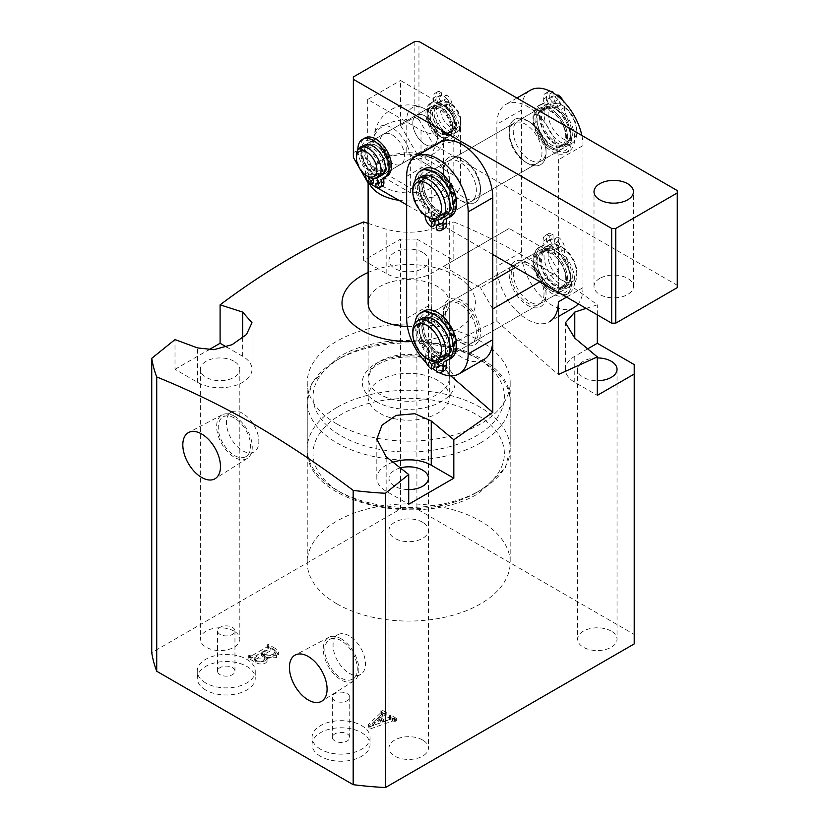 <?xml version="1.0" encoding="UTF-8"?>
<svg xmlns="http://www.w3.org/2000/svg" width="829" height="829" viewBox="0 0 829 829"><rect width="100%" height="100%" fill="white"/><g stroke="black" fill="none" stroke-linecap="round" stroke-linejoin="round"><path stroke-width="0.62" stroke-dasharray="4.14 3.11" d="M336.957 603.906A101.47 58.59 180 0 1 307.238 562.487A101.47 58.59 180 0 1 369.879 508.353A101.47 58.59 180 0 1 480.468 521.058A101.47 58.59 180 0 1 510.187 562.487A101.47 58.59 180 0 1 447.546 616.61A101.47 58.59 180 0 1 336.957 603.906M336.957 424.002A101.47 58.59 180 0 1 307.238 382.573A101.47 58.59 180 0 1 369.879 328.45A101.47 58.59 180 0 1 480.468 341.144A101.47 58.59 180 0 1 510.187 382.573A101.47 58.59 180 0 1 447.546 436.696A101.47 58.59 180 0 1 336.957 424.002M544.021 293.559A23.191 13.388 60 0 1 539.213 304.181A23.191 13.388 60 0 1 521.337 297.963A23.191 13.388 60 0 1 511.213 274.627A23.191 13.388 60 0 1 516.021 264.005A23.191 13.388 60 0 1 533.897 270.223A23.191 13.388 60 0 1 544.021 293.559M445.608 312.502A23.191 13.388 -120 0 0 455.732 335.838A23.191 13.388 -120 0 0 473.608 342.056A23.191 13.388 -120 0 0 478.416 331.434A23.191 13.388 -120 0 0 468.292 308.098A23.191 13.388 -120 0 0 450.416 301.88A23.191 13.388 -120 0 0 445.608 312.502M407.381 326.45A40.59 23.43 0 0 0 449.297 303.031A40.59 23.43 0 0 0 437.411 286.461A40.59 23.43 0 0 0 393.174 281.383A40.59 23.43 0 0 0 368.117 303.031L368.117 396.77A40.59 23.43 180 0 1 380.014 380.2A40.59 23.43 180 0 1 424.241 375.122A40.59 23.43 180 0 1 449.297 396.77A40.59 23.43 180 0 1 437.411 413.35A40.59 23.43 180 0 1 393.174 418.427A40.59 23.43 180 0 1 368.117 396.77M320.554 756.359A28.994 16.735 180 0 1 312.067 744.525A28.994 16.735 180 0 1 329.963 729.054A28.994 16.735 180 0 1 361.558 732.691A28.994 16.735 180 0 1 370.055 744.525A28.994 16.735 180 0 1 352.149 759.986A28.994 16.735 180 0 1 320.554 756.359M320.554 749.261A28.994 16.735 180 0 1 312.067 737.427A28.994 16.735 180 0 1 329.963 721.955A28.994 16.735 180 0 1 361.558 725.582A28.994 16.735 180 0 1 370.055 737.427A28.994 16.735 180 0 1 352.149 752.887A28.994 16.735 180 0 1 320.554 749.261M334.906 740.971A8.694 5.026 180 0 1 332.356 737.427A8.694 5.026 180 0 1 337.724 732.784A8.694 5.026 180 0 1 347.206 733.872A8.694 5.026 180 0 1 349.755 737.427A8.694 5.026 180 0 1 344.387 742.059A8.694 5.026 180 0 1 334.906 740.971M334.906 700.733A8.694 5.026 180 0 1 332.356 697.179A8.694 5.026 180 0 1 337.724 692.536A8.694 5.026 180 0 1 347.206 693.624A8.694 5.026 180 0 1 349.755 697.179A8.694 5.026 180 0 1 344.387 701.821A8.694 5.026 180 0 1 334.906 700.733M205.747 690.08A28.994 16.735 180 0 1 197.261 678.236A28.994 16.735 180 0 1 215.157 662.775A28.994 16.735 180 0 1 246.752 666.402A28.994 16.735 180 0 1 255.249 678.236A28.994 16.735 180 0 1 237.343 693.707A28.994 16.735 180 0 1 205.747 690.08M205.747 682.972A28.994 16.735 180 0 1 197.261 671.138A28.994 16.735 180 0 1 215.157 655.677A28.994 16.735 180 0 1 246.752 659.304A28.994 16.735 180 0 1 255.249 671.138A28.994 16.735 180 0 1 237.343 686.609A28.994 16.735 180 0 1 205.747 682.972M220.099 674.692A8.694 5.026 180 0 1 217.55 671.138A8.694 5.026 180 0 1 222.928 666.495A8.694 5.026 180 0 1 232.4 667.583A8.694 5.026 180 0 1 234.949 671.138A8.694 5.026 180 0 1 229.581 675.78A8.694 5.026 180 0 1 220.099 674.692M220.099 634.444A8.694 5.026 180 0 1 217.55 630.9A8.694 5.026 180 0 1 222.928 626.258A8.694 5.026 180 0 1 232.4 627.346A8.694 5.026 180 0 1 234.949 630.9A8.694 5.026 180 0 1 229.581 635.532A8.694 5.026 180 0 1 220.099 634.444M341.061 638.744A25.181 14.539 -120 0 0 328.75 637.335A25.181 14.539 -120 0 0 324.533 657.418A25.181 14.539 -120 0 0 341.061 679.863A25.181 14.539 -120 0 0 353.921 680.941A25.181 14.539 -120 0 0 357.434 660.682A25.181 14.539 -120 0 0 341.061 638.744M341.061 640.599A22.901 13.223 -120 0 0 329.61 639.47A22.901 13.223 -120 0 0 326.098 657.822A22.901 13.223 -120 0 0 341.061 678.008A22.901 13.223 -120 0 0 352.512 679.138A22.901 13.223 -120 0 0 356.024 660.786A22.901 13.223 -120 0 0 341.061 640.599M349.258 635.864A22.901 13.223 -120 0 0 337.807 634.734A22.901 13.223 -120 0 0 334.294 653.086A22.901 13.223 -120 0 0 349.258 673.272A22.901 13.223 -120 0 0 360.708 674.402A22.901 13.223 -120 0 0 364.221 656.05A22.901 13.223 -120 0 0 349.258 635.864M234.452 416.22A25.181 14.539 -120 0 0 222.141 414.821A25.181 14.539 -120 0 0 217.923 434.893A25.181 14.539 -120 0 0 234.452 457.339A25.181 14.539 -120 0 0 247.322 458.427A25.181 14.539 -120 0 0 250.824 438.158A25.181 14.539 -120 0 0 234.452 416.22M234.452 418.075A22.901 13.223 -120 0 0 223.001 416.946A22.901 13.223 -120 0 0 219.488 435.298A22.901 13.223 -120 0 0 234.452 455.484A22.901 13.223 -120 0 0 245.902 456.613A22.901 13.223 -120 0 0 249.415 438.261A22.901 13.223 -120 0 0 234.452 418.075M242.648 413.35A22.901 13.223 -120 0 0 231.198 412.21A22.901 13.223 -120 0 0 227.685 430.562A22.901 13.223 -120 0 0 242.648 450.748A22.901 13.223 -120 0 0 254.109 451.878A22.901 13.223 -120 0 0 257.612 433.526A22.901 13.223 -120 0 0 242.648 413.35M411.992 341.486A66.683 38.497 0 0 0 470.924 316.885A66.683 38.497 0 0 0 455.867 275.808A66.683 38.497 0 0 0 368.117 272.482M450.748 375.869L431.267 359.247C453.069 342.988 474.934 330.367 496.861 321.372L558.363 374.521M586.103 308.388L597.315 304.834C573.378 286.958 549.461 271.062 525.565 257.135C501.607 243.436 477.691 231.716 453.815 221.975L453.815 260.42L431.267 273.446A31.896 18.414 180 0 1 386.159 273.446L363.61 260.42L400.511 239.115L400.511 508.985L151.728 652.62M611.263 631.138A19.72 11.378 0 0 0 589.771 628.662A19.72 11.378 0 0 0 577.606 639.18A19.72 11.378 0 0 0 583.378 647.231A19.72 11.378 0 0 0 604.859 649.698A19.72 11.378 0 0 0 617.035 639.18A19.72 11.378 0 0 0 611.263 631.138M597.315 357.931A19.72 11.378 0 0 0 577.606 369.319A19.72 11.378 0 0 0 583.378 377.361A19.72 11.378 0 0 0 597.315 380.698M422.655 740.028A19.72 11.378 0 0 0 401.163 737.561A19.72 11.378 0 0 0 388.998 748.079A19.72 11.378 0 0 0 394.77 756.121A19.72 11.378 0 0 0 416.251 758.587A19.72 11.378 0 0 0 428.427 748.079A19.72 11.378 0 0 0 422.655 740.028M400.366 467.898A19.72 11.378 0 0 0 388.998 478.209A19.72 11.378 0 0 0 394.77 486.26A19.72 11.378 0 0 0 408.707 489.587M422.655 522.239A19.72 11.378 0 0 0 401.163 519.773A19.72 11.378 0 0 0 388.998 530.291A19.72 11.378 0 0 0 394.77 538.342A19.72 11.378 0 0 0 416.251 540.809A19.72 11.378 0 0 0 428.427 530.291A19.72 11.378 0 0 0 422.655 522.239M422.655 252.379A19.72 11.378 0 0 0 401.163 249.902A19.72 11.378 0 0 0 388.998 260.42A19.72 11.378 0 0 0 394.77 268.472A19.72 11.378 0 0 0 416.251 270.938A19.72 11.378 0 0 0 428.427 260.42A19.72 11.378 0 0 0 422.655 252.379M234.047 631.138A19.72 11.378 0 0 0 212.556 628.662A19.72 11.378 0 0 0 200.39 639.18A19.72 11.378 0 0 0 206.162 647.231A19.72 11.378 0 0 0 227.643 649.698A19.72 11.378 0 0 0 239.819 639.18A19.72 11.378 0 0 0 234.047 631.138M234.047 361.268A19.72 11.378 0 0 0 212.556 358.802A19.72 11.378 0 0 0 200.39 369.319A19.72 11.378 0 0 0 206.162 377.361A19.72 11.378 0 0 0 227.643 379.827A19.72 11.378 0 0 0 239.819 369.319A19.72 11.378 0 0 0 234.047 361.268M389.526 719.479L383.34 721.686L379.133 719.261L382.366 716.183L386.811 715.199L381.972 712.401L380.884 713.033L381.413 714.557L368.045 727.23L369.91 729.033L392.531 721.002L395.319 721.375L396.407 720.743L390.635 717.406L389.537 718.028L390.656 718.857L390.262 716.08L389.526 719.479L389.526 717.116L383.34 719.323L383.34 721.686M383.34 719.323L379.133 716.888L382.366 713.81L386.811 712.836L381.972 710.038L380.884 710.671L381.495 711.013L381.413 714.557L381.413 712.184L368.045 724.857L368.045 727.23M634.216 364.584L634.216 634.444L416.914 508.985L416.914 239.115L453.815 260.42M634.216 634.444L634.216 643.915M400.511 508.985L416.914 508.985M275.487 650.931L268.202 646.724L267.114 647.345L268.099 648.672L251.684 658.143L249.405 657.573L248.317 658.205L255.208 662.184C258.565 664.34 262.099 664.568 265.84 662.868L267.86 660.423L266.648 658.216L276.606 657.594L278.689 654.775L275.487 650.931L275.487 648.558L268.202 644.351L268.202 646.724M268.202 644.351L267.114 644.983L268.161 645.584L268.099 648.672L268.099 646.299L251.684 655.78L251.684 658.143M226.452 346.947L242.648 356.294A31.896 18.414 180 0 1 251.995 369.319A31.896 18.414 180 0 1 232.307 386.324A31.896 18.414 180 0 1 197.551 382.335L175.002 369.319L175.002 339.569M175.002 369.319L208.659 349.879M363.61 260.42L363.61 221.975M597.315 314.865L597.315 304.834M558.363 316.554L549.358 321.756A43.491 25.108 60 0 1 515.845 310.108A43.491 25.108 60 0 1 496.861 266.337L496.861 124.298A43.491 25.108 60 0 1 505.877 104.392A43.491 25.108 60 0 1 527.617 106.547A43.491 25.108 60 0 1 558.363 159.81L558.363 292.378L558.363 271.073L539.917 281.725M587.688 348.833L574.766 356.294A31.896 18.414 0 0 0 565.43 369.319A31.896 18.414 0 0 0 574.766 382.335L597.315 395.35M393.06 462.167A31.896 18.414 0 0 0 376.822 478.209A31.896 18.414 0 0 0 386.159 491.224L408.707 504.25M368.117 223.395L386.159 229.229C401.163 233.229 416.199 233.229 431.267 229.229L453.815 221.975M416.914 239.115L400.511 239.115M443.567 266.337L509.161 228.462L443.567 266.337L480.468 287.642L492.768 280.544M431.267 359.247L431.267 273.435M492.768 308.948L480.468 287.642M496.861 321.372L496.861 235.56M515.317 267.518L546.062 249.767L509.161 228.462M546.062 249.767L558.363 271.073M379.133 716.888L379.133 719.261M382.366 713.81L382.366 716.183M384.832 712.95L384.832 715.313M385.723 713.458L385.723 715.831M386.811 712.836L386.811 715.199M381.972 710.038L381.972 712.401M380.884 710.671L380.884 713.033M381.495 711.013L381.413 712.184L381.495 711.013M368.045 724.857L369.91 726.67L369.91 729.033M369.91 726.67L392.531 718.629L392.531 721.002M392.531 718.629L394.438 718.494L394.438 720.857M394.438 718.494L395.319 719.002L395.319 721.375M395.319 719.002L396.407 718.37L396.407 720.743M396.407 718.37L390.635 715.033L390.635 717.406M390.635 715.033L389.537 715.665L389.537 718.028M389.537 715.665L390.262 716.08L389.526 717.116M382.179 719.904L372.211 723.396L378.242 717.634L382.179 719.904L382.179 722.277L372.211 725.769L378.242 719.997L382.179 722.277M372.211 723.396L372.211 725.769M378.242 717.634L378.242 719.997M267.114 644.983L267.114 647.345M268.161 645.584L268.099 646.299L268.161 645.584M251.684 655.78L250.337 655.739L250.337 658.112M250.337 655.739L249.405 655.211L249.405 657.573M249.405 655.211L248.317 655.832L248.317 658.205M248.317 655.832L255.208 659.822C258.565 661.977 262.099 662.205 265.84 660.506L265.84 662.868M265.84 660.506L267.86 658.06L266.648 655.853L266.648 658.216M266.648 655.853L276.606 655.231L276.606 657.594M276.606 655.231L278.689 652.402L275.487 648.558M263.829 654.723L265.073 656.692L263.062 658.962L255.633 658.796L254.254 658.008L261.394 653.325L263.829 654.723L263.829 657.096L265.073 659.055L263.062 661.324L255.633 661.169L254.254 660.371L261.394 655.687L263.829 657.096M254.254 658.008L254.254 660.371L254.254 658.008M271.985 647.791L275.85 651.221L273.684 653.77C270.71 655.532 267.694 655.584 264.627 653.926L262.482 652.692L271.985 647.791L271.985 650.164L275.85 653.584L273.684 656.143C270.71 657.894 267.694 657.946 264.627 656.299L262.482 655.055L271.985 650.164M274.078 649.003L274.078 651.376M270.824 647.874L270.824 650.237M262.482 652.692L262.482 655.055M264.627 653.926L264.627 656.299M273.684 653.77L273.684 656.143M263.062 658.962L263.062 661.324M261.394 653.325L261.394 655.687M255.633 658.796L255.633 661.169M425.111 116.019A17.399 10.041 60 0 1 436.479 131.345A17.399 10.041 60 0 1 433.805 145.282A17.399 10.041 60 0 1 425.111 144.422A17.399 10.041 60 0 1 413.744 129.096A17.399 10.041 60 0 1 416.417 115.158A17.399 10.041 60 0 1 425.111 116.019M392.314 134.961A17.399 10.041 60 0 1 403.671 150.287A17.399 10.041 60 0 1 401.008 164.225A17.399 10.041 60 0 1 392.314 163.365A17.399 10.041 60 0 1 380.946 148.039A17.399 10.041 60 0 1 383.609 134.091A17.399 10.041 60 0 1 392.314 134.961M373.972 138.578A25.927 14.974 60 0 1 374.066 136.495A25.927 14.974 60 0 1 393.236 128.547A25.927 14.974 60 0 1 410.645 159.748L410.645 192.888A34.787 20.083 0 0 0 433.308 187.033A34.787 20.083 0 0 0 443.453 173.945L406.77 152.774A34.787 20.083 0 0 0 384.107 158.629L384.107 158.629A34.787 20.083 0 0 0 373.972 171.717A34.787 20.083 0 0 0 410.645 192.888L373.972 171.717L373.972 138.578A34.787 20.083 0 0 1 384.107 125.49A34.787 20.083 0 0 1 406.77 119.635L406.77 152.774A34.787 20.083 0 0 1 433.308 158.629L437.411 160.992A40.59 23.43 180 0 1 449.297 177.572A40.59 23.43 180 0 1 437.411 194.141A40.59 23.43 180 0 1 398.894 200.307M410.645 159.748A34.787 20.083 0 0 0 433.308 153.893A34.787 20.083 0 0 0 443.453 140.806L443.453 173.945A34.787 20.083 0 0 0 433.308 158.629M369.33 183.23A40.59 23.43 180 0 1 368.117 177.572A40.59 23.43 180 0 1 380.014 160.992L384.107 158.629L380.014 160.992A40.59 23.43 180 0 1 437.411 160.992M443.453 140.806A25.927 14.974 -120 0 0 423.267 108.091A25.927 14.974 -120 0 0 406.77 119.635M448.53 217.561A26.093 15.067 60 0 1 437.411 215.447A26.093 15.067 60 0 1 418.956 183.489A26.093 15.067 60 0 1 437.411 172.836L437.411 172.836A26.093 15.067 60 0 1 455.867 204.794A26.093 15.067 60 0 1 452.81 214.773M439.463 174.017L437.411 172.836L439.463 174.017A23.191 13.388 -120 0 0 427.868 172.867A23.191 13.388 -120 0 0 424.313 191.447A23.191 13.388 -120 0 0 439.463 211.892A23.191 13.388 -120 0 0 451.059 213.043A23.191 13.388 -120 0 0 455.867 202.421A23.191 13.388 -120 0 0 439.463 174.017L439.463 174.017M448.53 359.599A26.093 15.067 60 0 1 437.411 357.475A26.093 15.067 60 0 1 418.956 325.517A26.093 15.067 60 0 1 437.411 314.865L437.411 314.865A26.093 15.067 60 0 1 455.867 346.823A26.093 15.067 60 0 1 452.81 356.802M439.463 316.046L437.411 314.865L439.463 316.046A23.191 13.388 -120 0 0 427.868 314.906A23.191 13.388 -120 0 0 424.313 333.486A23.191 13.388 -120 0 0 439.463 353.931A23.191 13.388 -120 0 0 451.059 355.071A23.191 13.388 -120 0 0 455.867 344.46A23.191 13.388 -120 0 0 439.463 316.046L439.463 316.046M462.012 158.629A26.093 15.067 -120 0 0 443.567 169.282A26.093 15.067 -120 0 0 462.012 201.24L462.012 201.24A26.093 15.067 -120 0 0 480.468 190.587A26.093 15.067 -120 0 0 462.012 158.629A26.093 15.067 60 0 1 480.468 190.587A26.093 15.067 60 0 1 462.012 201.24A26.093 15.067 60 0 1 443.567 169.282A26.093 15.067 60 0 1 462.012 158.629L464.064 159.81A23.191 13.388 -120 0 0 452.468 158.66A23.191 13.388 -120 0 0 447.66 169.282A23.191 13.388 -120 0 0 457.784 192.618A23.191 13.388 -120 0 0 475.659 198.836A23.191 13.388 -120 0 0 480.468 188.214L480.468 190.587M459.96 200.058L462.012 201.24L459.96 200.058A23.191 13.388 60 0 1 443.567 171.644A23.191 13.388 60 0 1 448.365 161.033A23.191 13.388 60 0 1 459.96 162.183A23.191 13.388 60 0 1 475.11 182.618A23.191 13.388 60 0 1 471.556 201.209A23.191 13.388 60 0 1 459.96 200.058M462.012 300.668A26.093 15.067 -120 0 0 443.567 311.321A26.093 15.067 -120 0 0 462.012 343.279L462.012 343.279A26.093 15.067 -120 0 0 480.468 332.626A26.093 15.067 -120 0 0 462.012 300.668M459.96 342.087L462.012 343.279L459.96 342.087A23.191 13.388 60 0 1 443.567 313.683A23.191 13.388 60 0 1 448.365 303.062A23.191 13.388 60 0 1 459.96 304.212A23.191 13.388 60 0 1 475.11 324.657A23.191 13.388 60 0 1 471.556 343.237A23.191 13.388 60 0 1 459.96 342.087M440.272 142.267A43.491 25.108 -120 0 0 431.267 162.183L431.267 304.212A43.491 25.108 -120 0 0 450.24 347.983A43.491 25.108 -120 0 0 483.753 359.631M426.396 362.967A43.491 25.108 -120 0 0 432.655 368.511M436.593 371.195A43.491 25.108 -120 0 0 439.525 372.812M441.878 100.848A17.399 10.041 -120 0 0 439.992 101.542A17.399 10.041 -120 0 0 439.173 120.112A17.399 10.041 -120 0 0 455.504 132.371A17.399 10.041 -120 0 0 457.38 131.676A17.399 10.041 -120 0 0 460.986 123.708A17.399 10.041 -120 0 0 448.686 102.402A17.399 10.041 -120 0 0 441.878 100.848M451.194 134.858A17.399 10.041 60 0 1 434.862 122.599A17.399 10.041 60 0 1 435.681 104.029A17.399 10.041 60 0 1 437.567 103.335A17.399 10.041 60 0 1 453.898 115.594A17.399 10.041 60 0 1 453.08 134.163A17.399 10.041 60 0 1 451.194 134.858M456.416 128.557A14.497 8.373 60 0 1 442.199 117.055A14.497 8.373 60 0 1 445.059 102.299A14.497 8.373 60 0 1 450.738 103.594A14.497 8.373 60 0 1 460.986 121.345A14.497 8.373 60 0 1 456.416 128.557M445.961 134.599A14.497 8.373 60 0 1 432.355 124.381A14.497 8.373 60 0 1 433.039 108.91A14.497 8.373 60 0 1 434.603 108.33A14.497 8.373 60 0 1 448.209 118.537A14.497 8.373 60 0 1 447.525 134.018A14.497 8.373 60 0 1 445.961 134.599M450.064 132.225A14.497 8.373 60 0 1 436.448 122.018A14.497 8.373 60 0 1 437.132 106.537A14.497 8.373 60 0 1 438.707 105.967A14.497 8.373 60 0 1 452.313 116.174A14.497 8.373 60 0 1 451.629 131.645A14.497 8.373 60 0 1 450.064 132.225M447.1 137.22A17.399 10.041 60 0 1 430.769 124.972A17.399 10.041 60 0 1 431.588 106.402A17.399 10.041 60 0 1 433.463 105.708A17.399 10.041 60 0 1 449.795 117.956A17.399 10.041 60 0 1 448.976 136.526A17.399 10.041 60 0 1 447.1 137.22M383.951 173.675A17.399 10.041 60 0 1 367.62 161.427A17.399 10.041 60 0 1 368.439 142.857A17.399 10.041 60 0 1 370.325 142.163A17.399 10.041 60 0 1 386.656 154.412A17.399 10.041 60 0 1 385.837 172.981A17.399 10.041 60 0 1 383.951 173.675M378.718 173.416A14.497 8.373 60 0 1 365.112 163.209A14.497 8.373 60 0 1 365.786 147.728A14.497 8.373 60 0 1 367.361 147.158A14.497 8.373 60 0 1 380.967 157.365A14.497 8.373 60 0 1 380.283 172.836A14.497 8.373 60 0 1 378.718 173.416M382.822 171.054A14.497 8.373 60 0 1 369.206 160.836A14.497 8.373 60 0 1 369.889 145.365A14.497 8.373 60 0 1 371.465 144.785A14.497 8.373 60 0 1 385.07 154.992A14.497 8.373 60 0 1 384.387 170.473A14.497 8.373 60 0 1 382.822 171.054M368.729 176.971A17.399 10.041 60 0 1 356.429 155.665M381.734 175.354A17.399 10.041 60 0 1 379.858 176.049A17.399 10.041 60 0 1 363.527 163.79A17.399 10.041 60 0 1 364.345 145.22M422.127 318.212A23.191 13.388 -120 0 0 417.319 328.74A23.191 13.388 -120 0 0 427.412 352.138A23.191 13.388 -120 0 0 445.318 358.387M452.582 344.066A20.29 11.72 -120 0 0 443.753 323.59A20.29 11.72 -120 0 0 428.085 318.118A20.29 11.72 -120 0 0 423.878 327.331A20.29 11.72 -120 0 0 432.707 347.807A20.29 11.72 -120 0 0 448.375 353.278A20.29 11.72 -120 0 0 452.582 344.066M448.074 346.667A20.29 11.72 -120 0 0 439.246 326.201A20.29 11.72 -120 0 0 423.578 320.73A20.29 11.72 -120 0 0 419.37 329.942A20.29 11.72 -120 0 0 428.199 350.408A20.29 11.72 -120 0 0 443.867 355.879A20.29 11.72 -120 0 0 448.074 346.667M454.634 345.258A23.191 13.388 -120 0 0 444.541 321.859A23.191 13.388 -120 0 0 426.634 315.611A23.191 13.388 -120 0 0 421.826 326.139A23.191 13.388 -120 0 0 431.919 349.537A23.191 13.388 -120 0 0 449.826 355.786A23.191 13.388 -120 0 0 454.634 345.258M567.803 279.922A23.191 13.388 -120 0 0 557.71 256.524A23.191 13.388 -120 0 0 539.803 250.275A23.191 13.388 -120 0 0 534.995 260.803A23.191 13.388 -120 0 0 545.088 284.202A23.191 13.388 -120 0 0 562.995 290.451A23.191 13.388 -120 0 0 567.803 279.922M570.259 276.119A20.29 11.72 -120 0 0 561.43 255.653A20.29 11.72 -120 0 0 545.762 250.182A20.29 11.72 -120 0 0 541.555 259.394A20.29 11.72 -120 0 0 550.383 279.86A20.29 11.72 -120 0 0 566.052 285.331A20.29 11.72 -120 0 0 570.259 276.119M565.751 278.731A20.29 11.72 -120 0 0 556.922 258.254A20.29 11.72 -120 0 0 541.254 252.783A20.29 11.72 -120 0 0 537.047 261.995A20.29 11.72 -120 0 0 545.876 282.471A20.29 11.72 -120 0 0 561.544 287.943A20.29 11.72 -120 0 0 565.751 278.731M548.114 255.612A20.29 11.72 60 0 1 562.466 247.405A20.29 11.72 60 0 1 576.818 272.254A20.29 11.72 60 0 1 576.818 272.337A20.29 11.72 60 0 1 562.394 280.503A20.29 11.72 60 0 1 548.114 255.612M576.818 274.71A23.191 13.388 -120 0 0 576.818 274.627A23.191 13.388 -120 0 0 560.414 246.213A23.191 13.388 -120 0 0 548.819 245.073A23.191 13.388 -120 0 0 544.021 255.591A23.191 13.388 -120 0 0 554.104 278.99A23.191 13.388 -120 0 0 572.01 285.238A23.191 13.388 -120 0 0 576.818 274.71M572.311 277.321A23.191 13.388 -120 0 0 562.217 253.923A23.191 13.388 -120 0 0 544.311 247.674A23.191 13.388 -120 0 0 539.503 258.202A23.191 13.388 -120 0 0 549.596 281.591A23.191 13.388 -120 0 0 567.502 287.85A23.191 13.388 -120 0 0 572.311 277.321M437.318 362.045A3.482 2.01 -120 0 0 436.593 361.506L436.593 356.771A21.45 12.383 -120 0 0 444.862 356.646A21.45 12.383 -120 0 0 449.297 346.823A21.45 12.383 -120 0 0 439.94 325.237A21.45 12.383 -120 0 0 423.401 319.486A21.45 12.383 -120 0 0 418.956 329.31A21.45 12.383 -120 0 0 431.671 353.931L431.671 358.667A3.482 2.01 -120 0 0 429.93 358.491A3.482 2.01 -120 0 0 429.225 359.848A23.191 13.388 60 0 1 412.811 331.527M599.781 278.409A19.72 11.378 0 0 0 594.01 286.461A19.72 11.378 0 0 0 606.175 296.979A19.72 11.378 0 0 0 627.657 294.513A19.72 11.378 0 0 0 633.439 286.461A19.72 11.378 0 0 0 621.263 275.943A19.72 11.378 0 0 0 599.781 278.409M509.161 133.77A23.191 13.388 60 0 1 513.97 123.158A23.191 13.388 60 0 1 531.845 129.365A23.191 13.388 60 0 1 541.969 152.712A23.191 13.388 60 0 1 537.161 163.323A23.191 13.388 60 0 1 525.565 162.183A23.191 13.388 60 0 1 509.161 133.77L509.161 131.407A26.093 15.067 -120 0 0 527.617 163.365A26.093 15.067 -120 0 0 546.062 152.712A26.093 15.067 -120 0 0 527.617 120.754A26.093 15.067 -120 0 0 509.161 131.407M427.163 114.837A17.399 10.041 60 0 1 430.769 106.868A17.399 10.041 60 0 1 444.168 111.532A17.399 10.041 60 0 1 451.764 129.034A17.399 10.041 60 0 1 448.157 137.003A17.399 10.041 60 0 1 439.463 136.143A17.399 10.041 60 0 1 427.163 114.837L427.163 112.464A20.29 11.72 -120 0 0 441.515 137.324A20.29 11.72 -120 0 0 455.867 129.034A20.29 11.72 -120 0 0 441.515 104.185A20.29 11.72 -120 0 0 427.163 112.464M390.262 164.546A17.399 10.041 -120 0 0 377.962 143.241A17.399 10.041 -120 0 0 369.257 142.381A17.399 10.041 -120 0 0 365.662 150.339A17.399 10.041 -120 0 0 373.247 167.852A17.399 10.041 -120 0 0 386.656 172.515A17.399 10.041 -120 0 0 390.262 164.546L390.262 166.909A20.29 11.72 60 0 1 375.91 175.199A20.29 11.72 60 0 1 361.558 150.339A20.29 11.72 60 0 1 375.91 142.06A20.29 11.72 60 0 1 390.262 166.909M437.411 137.324A17.399 10.041 60 0 1 433.805 145.282A17.399 10.041 60 0 1 420.407 140.629A17.399 10.041 60 0 1 412.811 123.117A17.399 10.041 60 0 1 416.417 115.158A17.399 10.041 60 0 1 429.816 119.822A17.399 10.041 60 0 1 437.411 137.324M380.014 142.06A17.399 10.041 -120 0 0 387.599 159.562A17.399 10.041 -120 0 0 401.008 164.225A17.399 10.041 -120 0 0 404.614 156.256A17.399 10.041 -120 0 0 397.018 138.754A17.399 10.041 -120 0 0 383.609 134.091A17.399 10.041 -120 0 0 380.014 142.06M414.863 41.45L414.863 117.2L400.511 125.49L400.511 80.506L453.815 111.283A23.191 13.388 180 0 1 460.603 120.754A23.191 13.388 180 0 1 446.292 133.127A23.191 13.388 180 0 1 421.008 130.226L367.713 99.449L367.713 144.422L353.361 152.712L353.361 76.962M367.713 99.449L400.511 80.506M492.768 254.503L406.656 204.794M377.164 187.758L375.91 187.033M371.133 184.276L369.734 183.468M367.713 182.297L384.107 172.836L367.713 144.422M453.815 111.283L453.815 175.199A23.191 13.388 180 0 1 460.603 184.67A23.191 13.388 180 0 1 446.292 197.043A23.191 13.388 180 0 1 421.008 194.141L384.107 172.836M453.815 175.199L416.914 153.893L433.308 144.422L418.956 119.573L418.956 41.45M677.272 190.587L677.272 285.28L433.308 144.422M677.272 285.28L677.272 287.642M358.48 166.318L360.532 169.872M400.511 125.49L416.914 153.893M480.468 188.214A23.191 13.388 -120 0 0 464.064 159.81M353.361 152.712L353.361 157.448M418.956 119.573L414.863 117.2M576.601 129.386A23.191 13.388 -120 0 0 560.414 104.185A23.191 13.388 -120 0 0 548.819 103.034A23.191 13.388 -120 0 0 544.239 116.858A23.191 13.388 -120 0 0 555.399 138.256A23.191 13.388 -120 0 0 572.01 143.21A23.191 13.388 -120 0 0 576.818 132.588A23.191 13.388 -120 0 0 576.601 129.386M539.72 119.459A23.191 13.388 60 0 1 544.311 105.635A23.191 13.388 60 0 1 560.922 110.589A23.191 13.388 60 0 1 572.093 131.987A23.191 13.388 60 0 1 567.502 145.811A23.191 13.388 60 0 1 550.891 140.857A23.191 13.388 60 0 1 539.72 119.459M548.311 116.454A20.29 11.72 60 0 1 562.466 105.366A20.29 11.72 60 0 1 576.632 127.417A20.29 11.72 60 0 1 576.818 130.226A20.29 11.72 60 0 1 563.637 139.127A20.29 11.72 60 0 1 548.311 116.454M537.233 122.847A20.29 11.72 60 0 1 541.254 110.754A20.29 11.72 60 0 1 555.793 115.086A20.29 11.72 60 0 1 565.554 133.811A20.29 11.72 60 0 1 561.544 145.904A20.29 11.72 60 0 1 547.005 141.572A20.29 11.72 60 0 1 537.233 122.847M541.751 120.246A20.29 11.72 60 0 1 545.762 108.143A20.29 11.72 60 0 1 560.3 112.485A20.29 11.72 60 0 1 570.062 131.2A20.29 11.72 60 0 1 566.052 143.303A20.29 11.72 60 0 1 551.513 138.961A20.29 11.72 60 0 1 541.751 120.246M535.213 122.07A23.191 13.388 60 0 1 539.803 108.236A23.191 13.388 60 0 1 556.414 113.2A23.191 13.388 60 0 1 567.575 134.588A23.191 13.388 60 0 1 562.995 148.412A23.191 13.388 60 0 1 546.373 143.458A23.191 13.388 60 0 1 535.213 122.07M422.054 187.406A23.191 13.388 60 0 1 426.634 173.572A23.191 13.388 60 0 1 443.256 178.536A23.191 13.388 60 0 1 454.416 199.924A23.191 13.388 60 0 1 449.826 213.747A23.191 13.388 60 0 1 433.215 208.794A23.191 13.388 60 0 1 422.054 187.406M419.567 190.784A20.29 11.72 60 0 1 423.578 178.691A20.29 11.72 60 0 1 438.116 183.022A20.29 11.72 60 0 1 447.878 201.748A20.29 11.72 60 0 1 443.867 213.841A20.29 11.72 60 0 1 429.329 209.509A20.29 11.72 60 0 1 419.567 190.784M424.075 188.183A20.29 11.72 60 0 1 428.085 176.09A20.29 11.72 60 0 1 442.624 180.421A20.29 11.72 60 0 1 452.396 199.147A20.29 11.72 60 0 1 448.375 211.24A20.29 11.72 60 0 1 433.836 206.908A20.29 11.72 60 0 1 424.075 188.183M437.318 220.017A3.482 2.01 -120 0 0 436.593 219.467L436.593 214.732A21.45 12.383 -120 0 0 444.862 214.607A21.45 12.383 -120 0 0 449.297 204.794A21.45 12.383 -120 0 0 439.94 183.199A21.45 12.383 -120 0 0 423.401 177.447A21.45 12.383 -120 0 0 418.956 187.271A21.45 12.383 -120 0 0 431.671 211.892L431.671 216.628A3.482 2.01 -120 0 0 429.93 216.462A3.482 2.01 -120 0 0 429.225 217.809A23.191 13.388 60 0 1 413.029 192.608A23.191 13.388 60 0 1 412.811 189.406M445.318 216.359A23.191 13.388 60 0 1 428.707 211.395A23.191 13.388 60 0 1 417.536 190.007A23.191 13.388 60 0 1 422.127 176.183M550.166 147.976L552.218 149.158A26.093 15.067 -120 0 0 570.663 138.505A26.093 15.067 -120 0 0 552.218 106.547A26.093 15.067 -120 0 0 533.762 117.2A26.093 15.067 -120 0 0 552.218 149.158L550.166 147.976A23.191 13.388 60 0 1 533.762 119.573A23.191 13.388 60 0 1 538.57 108.951A23.191 13.388 60 0 1 550.166 110.102A23.191 13.388 60 0 1 565.316 130.536A23.191 13.388 60 0 1 561.761 149.127A23.191 13.388 60 0 1 550.166 147.976M550.166 290.015L552.218 291.197A26.093 15.067 -120 0 0 570.663 280.544A26.093 15.067 -120 0 0 552.218 248.586A26.093 15.067 -120 0 0 533.762 259.239A26.093 15.067 -120 0 0 552.218 291.197L550.166 290.015A23.191 13.388 60 0 1 533.762 261.601A23.191 13.388 60 0 1 538.57 250.99A23.191 13.388 60 0 1 550.166 252.13A23.191 13.388 60 0 1 565.316 272.575A23.191 13.388 60 0 1 561.761 291.155A23.191 13.388 60 0 1 550.166 290.015M529.669 121.936L527.617 120.754A26.093 15.067 60 0 1 546.062 152.712A26.093 15.067 60 0 1 527.617 163.365A26.093 15.067 60 0 1 509.161 131.407A26.093 15.067 60 0 1 527.617 120.754L529.669 121.936A23.191 13.388 -120 0 0 518.073 120.785A23.191 13.388 -120 0 0 514.519 139.376A23.191 13.388 -120 0 0 529.669 159.81A23.191 13.388 -120 0 0 541.264 160.961A23.191 13.388 -120 0 0 546.062 150.339A23.191 13.388 -120 0 0 529.669 121.936M529.669 263.974L527.617 262.783A26.093 15.067 60 0 1 546.062 294.741A26.093 15.067 60 0 1 527.617 305.393A26.093 15.067 60 0 1 509.161 273.435A26.093 15.067 60 0 1 527.617 262.783L529.669 263.974A23.191 13.388 -120 0 0 518.073 262.824A23.191 13.388 -120 0 0 514.519 281.404A23.191 13.388 -120 0 0 529.669 301.849A23.191 13.388 -120 0 0 541.264 302.999A23.191 13.388 -120 0 0 546.062 292.378A23.191 13.388 -120 0 0 529.669 263.974M581.854 135.5A43.491 25.108 60 0 1 582.974 145.603L582.974 287.642A43.491 25.108 60 0 1 578.227 303.849M573.958 307.549A43.491 25.108 60 0 1 540.446 295.901A43.491 25.108 60 0 1 521.462 252.14L521.462 110.102A43.491 25.108 60 0 1 530.477 90.195M436.593 214.732L439.867 212.846A21.45 12.383 -120 0 0 448.137 212.721A21.45 12.383 -120 0 0 452.582 202.898A21.45 12.383 -120 0 0 443.214 181.302A21.45 12.383 -120 0 0 426.686 175.551A21.45 12.383 -120 0 0 422.241 185.375A21.45 12.383 -120 0 0 434.956 210.006L434.956 214.732A3.482 2.01 -120 0 0 433.215 214.566A3.482 2.01 -120 0 0 432.489 216.162A3.482 2.01 -120 0 0 434.127 219.778M431.671 216.628L434.956 214.732M434.956 225.156A9.274 5.357 60 0 1 428.396 213.789A9.274 5.357 60 0 1 428.479 212.576A9.274 5.357 -120 0 0 425.93 203.758A27.191 15.699 60 0 1 418.179 181.468A27.191 15.699 60 0 1 423.816 169.023M425.122 215.281A9.274 5.357 60 0 1 425.204 214.473A9.274 5.357 -120 0 0 422.655 205.654A27.191 15.699 60 0 1 414.904 183.364A27.191 15.699 60 0 1 414.997 181.219M451.007 216.131A27.191 15.699 60 0 1 448.893 217.011A9.274 5.357 -120 0 0 448.168 217.322A9.274 5.357 -120 0 0 447.069 218.359M436.593 219.467L439.867 217.581L439.867 212.846M439.049 223.737L439.867 223.26A3.482 2.01 -120 0 0 441.608 223.426A3.482 2.01 -120 0 0 442.147 220.638A3.482 2.01 -120 0 0 439.867 217.581M436.593 229.882L439.867 227.996L439.867 223.26M444.51 228.452A9.274 5.357 60 0 1 439.867 227.996M431.671 211.892L434.956 210.006M436.593 356.771L439.867 354.874A21.45 12.383 -120 0 0 448.137 354.75A21.45 12.383 -120 0 0 452.582 344.926A21.45 12.383 -120 0 0 443.214 323.341A21.45 12.383 -120 0 0 426.686 317.59A21.45 12.383 -120 0 0 422.241 327.414A21.45 12.383 -120 0 0 434.956 352.035L434.956 356.771A3.482 2.01 -120 0 0 433.215 356.605A3.482 2.01 -120 0 0 432.489 358.19A3.482 2.01 -120 0 0 434.127 361.807M431.671 358.667L434.956 356.771M434.956 367.185A9.274 5.357 60 0 1 428.396 355.828A9.274 5.357 60 0 1 428.479 354.615A9.274 5.357 -120 0 0 425.93 345.797A27.191 15.699 60 0 1 418.179 323.507A27.191 15.699 60 0 1 423.816 311.062M425.122 357.309A9.274 5.357 60 0 1 425.204 356.501A9.274 5.357 -120 0 0 422.655 347.693A27.191 15.699 60 0 1 414.904 325.403A27.191 15.699 60 0 1 414.997 323.258M451.007 358.159A27.191 15.699 60 0 1 448.893 359.05A9.274 5.357 -120 0 0 448.168 359.351A9.274 5.357 -120 0 0 447.069 360.397M436.593 361.506L439.867 359.61L439.867 354.874M439.049 365.765L439.867 365.299A3.482 2.01 -120 0 0 441.608 365.465A3.482 2.01 -120 0 0 442.147 362.677A3.482 2.01 -120 0 0 439.867 359.61M436.593 371.92L439.867 370.024L439.867 365.299M444.51 370.49A9.274 5.357 60 0 1 439.867 370.024M431.671 353.931L434.956 352.035M557.958 94.941L557.958 99.677A3.482 2.01 60 0 1 560.228 102.744A3.482 2.01 60 0 1 559.699 105.532A3.482 2.01 60 0 1 557.958 105.356L557.958 110.091L554.674 111.988A21.45 12.383 60 0 1 567.388 136.609A21.45 12.383 60 0 1 562.943 146.432A21.45 12.383 60 0 1 546.415 140.692A21.45 12.383 60 0 1 537.047 119.096A21.45 12.383 60 0 1 541.492 109.273A21.45 12.383 60 0 1 549.762 109.148L549.762 104.413A3.482 2.01 60 0 1 547.295 100.154A3.482 2.01 60 0 1 548.021 98.558A3.482 2.01 60 0 1 549.762 98.734L549.762 93.998A9.274 5.357 -120 0 0 545.119 93.542A9.274 5.357 -120 0 0 543.192 97.781A9.274 5.357 -120 0 0 543.285 99.107A9.274 5.357 60 0 1 541.461 104.672A9.274 5.357 60 0 1 540.736 104.972A27.191 15.699 -120 0 0 538.622 105.863A27.191 15.699 -120 0 0 532.985 118.319A27.191 15.699 -120 0 0 544.86 145.686A27.191 15.699 -120 0 0 565.813 152.971A27.191 15.699 -120 0 0 571.45 140.515A27.191 15.699 -120 0 0 563.699 118.226A9.274 5.357 60 0 1 561.057 110.63A9.274 5.357 60 0 1 561.15 109.418A9.274 5.357 -120 0 0 554.674 96.838L554.674 101.573A3.482 2.01 60 0 1 556.953 104.641A3.482 2.01 60 0 1 556.414 107.428A3.482 2.01 60 0 1 554.674 107.252L554.674 111.988M557.958 110.091A21.45 12.383 60 0 1 570.663 134.723A21.45 12.383 60 0 1 566.228 144.536A21.45 12.383 60 0 1 549.689 138.795A21.45 12.383 60 0 1 540.321 117.2A21.45 12.383 60 0 1 544.767 107.376A21.45 12.383 60 0 1 553.036 107.252L549.762 109.148M553.036 107.252L553.036 102.516L549.762 104.413M553.036 102.516A3.482 2.01 60 0 1 550.58 98.257A3.482 2.01 60 0 1 551.295 96.661A3.482 2.01 60 0 1 553.036 96.838L549.762 98.734M550.104 91.211A9.274 5.357 -120 0 0 548.394 91.646A9.274 5.357 -120 0 0 546.477 95.895A9.274 5.357 -120 0 0 546.57 97.211A9.274 5.357 60 0 1 544.736 102.775A9.274 5.357 60 0 1 544.021 103.076A27.191 15.699 -120 0 0 541.897 103.967A27.191 15.699 -120 0 0 536.27 116.423A27.191 15.699 -120 0 0 548.135 143.79A27.191 15.699 -120 0 0 569.098 151.075A27.191 15.699 -120 0 0 574.725 138.63A27.191 15.699 -120 0 0 566.974 116.34A9.274 5.357 60 0 1 564.331 108.734A9.274 5.357 60 0 1 564.425 107.521A9.274 5.357 -120 0 0 563.233 101.065M552.415 92.465L549.762 93.998M557.958 105.356L554.674 107.252M557.958 99.677L554.674 101.573M556.974 95.511L554.674 96.838M553.036 96.838L553.036 92.827M557.958 252.13A21.45 12.383 60 0 1 570.663 276.751A21.45 12.383 60 0 1 566.228 286.575A21.45 12.383 60 0 1 549.689 280.824A21.45 12.383 60 0 1 540.321 259.239A21.45 12.383 60 0 1 544.767 249.415A21.45 12.383 60 0 1 553.036 249.291L553.036 244.555A3.482 2.01 60 0 1 550.58 240.296A3.482 2.01 60 0 1 551.295 238.7A3.482 2.01 60 0 1 553.036 238.876L553.036 234.141A9.274 5.357 -120 0 0 548.394 233.685A9.274 5.357 -120 0 0 546.477 237.923A9.274 5.357 -120 0 0 546.57 239.249A9.274 5.357 60 0 1 544.736 244.814A9.274 5.357 60 0 1 544.021 245.115A27.191 15.699 -120 0 0 541.897 246.006A27.191 15.699 -120 0 0 536.27 258.451A27.191 15.699 -120 0 0 548.135 285.829A27.191 15.699 -120 0 0 569.098 293.114A27.191 15.699 -120 0 0 574.725 280.658A27.191 15.699 -120 0 0 566.974 258.368A9.274 5.357 60 0 1 564.331 250.772A9.274 5.357 60 0 1 564.425 249.56A9.274 5.357 -120 0 0 557.958 236.98L557.958 241.716A3.482 2.01 60 0 1 560.228 244.783A3.482 2.01 60 0 1 559.699 247.57A3.482 2.01 60 0 1 557.958 247.394L557.958 252.13L554.674 254.026A21.45 12.383 60 0 1 567.388 278.648A21.45 12.383 60 0 1 562.943 288.471A21.45 12.383 60 0 1 546.415 282.72A21.45 12.383 60 0 1 537.047 261.135A21.45 12.383 60 0 1 541.492 251.311A21.45 12.383 60 0 1 549.762 251.187L549.762 246.451A3.482 2.01 60 0 1 547.295 242.192A3.482 2.01 60 0 1 548.021 240.597A3.482 2.01 60 0 1 549.762 240.762L549.762 236.037A9.274 5.357 -120 0 0 545.119 235.571A9.274 5.357 -120 0 0 543.192 239.819A9.274 5.357 -120 0 0 543.285 241.135A9.274 5.357 60 0 1 541.461 246.71A9.274 5.357 60 0 1 540.736 247.011A27.191 15.699 -120 0 0 538.622 247.902A27.191 15.699 -120 0 0 532.985 260.347A27.191 15.699 -120 0 0 544.86 287.715A27.191 15.699 -120 0 0 565.813 295A27.191 15.699 -120 0 0 571.45 282.554A27.191 15.699 -120 0 0 563.699 260.265A9.274 5.357 60 0 1 561.057 252.658A9.274 5.357 60 0 1 561.15 251.446A9.274 5.357 -120 0 0 554.674 238.876L554.674 243.612A3.482 2.01 60 0 1 556.953 246.669A3.482 2.01 60 0 1 556.414 249.467A3.482 2.01 60 0 1 554.674 249.291L554.674 254.026M553.036 244.555L549.762 246.451M553.036 234.141L549.762 236.037M557.958 247.394L554.674 249.291M557.958 241.716L554.674 243.612M557.958 236.98L554.674 238.876M553.036 238.876L549.762 240.762M553.036 249.291L549.762 251.187M376.397 178.308A3.482 2.01 -120 0 0 375.91 177.966L375.91 174.422L378.366 173.002A16.238 9.378 -120 0 0 384.024 172.691A16.238 9.378 -120 0 0 387.392 165.261A16.238 9.378 -120 0 0 380.304 148.919A16.238 9.378 -120 0 0 367.796 144.567A16.238 9.378 -120 0 0 364.428 151.997A16.238 9.378 -120 0 0 373.444 170.152L373.444 173.707A3.482 2.01 -120 0 0 371.713 173.53A3.482 2.01 -120 0 0 370.988 175.126L373.444 173.707M375.91 174.422A16.238 9.378 -120 0 0 381.568 174.111A16.238 9.378 -120 0 0 384.925 166.681A16.238 9.378 -120 0 0 377.837 150.339A16.238 9.378 -120 0 0 365.33 145.987A16.238 9.378 -120 0 0 361.972 153.417A16.238 9.378 -120 0 0 370.988 171.582L373.444 170.152M370.988 171.582L370.988 175.126A3.482 2.01 -120 0 0 369.247 174.96A3.482 2.01 -120 0 0 368.532 176.546A3.482 2.01 -120 0 0 368.542 176.867M365.454 175.002A7.824 4.518 60 0 1 365.454 174.774A7.824 4.518 60 0 1 365.527 173.789A7.824 4.518 -120 0 0 363.568 166.691A22.031 12.725 60 0 1 357.869 149.831M373.444 182.94A7.824 4.518 60 0 1 367.91 173.354A7.824 4.518 60 0 1 367.983 172.37A7.824 4.518 -120 0 0 366.035 165.272A22.031 12.725 60 0 1 360.325 148.07A22.031 12.725 60 0 1 364.895 137.987M386.925 176.152A22.031 12.725 60 0 1 385.786 176.681A7.824 4.518 -120 0 0 385.381 176.867A7.824 4.518 -120 0 0 384.708 177.427M375.91 177.966L378.366 176.546L378.366 173.002M375.91 187.199L378.366 185.779L378.366 182.235A3.482 2.01 -120 0 0 380.107 182.401A3.482 2.01 -120 0 0 380.646 179.613A3.482 2.01 -120 0 0 378.366 176.546M382.283 186.173A7.824 4.518 60 0 1 378.366 185.779M370.988 175.126A3.482 2.01 -120 0 0 372.325 178.432M446.437 107.801A16.238 9.378 60 0 1 455.453 125.956A16.238 9.378 60 0 1 452.095 133.396A16.238 9.378 60 0 1 439.577 129.044A16.238 9.378 60 0 1 432.489 112.703A16.238 9.378 60 0 1 435.857 105.273A16.238 9.378 60 0 1 441.515 104.962L441.515 101.418A3.482 2.01 60 0 1 439.049 97.148A3.482 2.01 60 0 1 439.774 95.563A3.482 2.01 60 0 1 441.515 95.729L441.515 92.185A7.824 4.518 -120 0 0 437.598 91.791A7.824 4.518 -120 0 0 435.981 95.376A7.824 4.518 -120 0 0 436.044 96.444A7.824 4.518 60 0 1 434.5 101.086A7.824 4.518 60 0 1 434.095 101.283A22.031 12.725 -120 0 0 432.956 101.812A22.031 12.725 -120 0 0 428.396 111.905A22.031 12.725 -120 0 0 438.013 134.07A22.031 12.725 -120 0 0 454.986 139.977A22.031 12.725 -120 0 0 459.556 129.894A22.031 12.725 -120 0 0 453.846 112.682A7.824 4.518 60 0 1 451.826 106.568A7.824 4.518 60 0 1 451.898 105.594A7.824 4.518 -120 0 0 446.437 95.024L446.437 98.568A3.482 2.01 60 0 1 448.707 101.635A3.482 2.01 60 0 1 448.168 104.423A3.482 2.01 60 0 1 446.437 104.257L446.437 107.801L443.971 109.221A16.238 9.378 60 0 1 452.997 127.386A16.238 9.378 60 0 1 449.629 134.816A16.238 9.378 60 0 1 437.121 130.464A16.238 9.378 60 0 1 430.033 114.122A16.238 9.378 60 0 1 433.391 106.692A16.238 9.378 60 0 1 439.049 106.381L439.049 102.837A3.482 2.01 60 0 1 436.593 98.568A3.482 2.01 60 0 1 437.308 96.983A3.482 2.01 60 0 1 439.049 97.148L439.049 93.604A7.824 4.518 -120 0 0 435.142 93.211A7.824 4.518 -120 0 0 433.515 96.796A7.824 4.518 -120 0 0 433.588 97.863A7.824 4.518 60 0 1 432.033 102.506A7.824 4.518 60 0 1 431.629 102.703A22.031 12.725 -120 0 0 430.5 103.231A22.031 12.725 -120 0 0 425.93 113.324A22.031 12.725 -120 0 0 435.546 135.49A22.031 12.725 -120 0 0 452.53 141.396A22.031 12.725 -120 0 0 457.09 131.314A22.031 12.725 -120 0 0 451.39 114.101A7.824 4.518 60 0 1 449.359 107.998A7.824 4.518 60 0 1 449.432 107.014A7.824 4.518 -120 0 0 443.971 96.444L443.971 99.988A3.482 2.01 60 0 1 446.24 103.055A3.482 2.01 60 0 1 445.712 105.843A3.482 2.01 60 0 1 443.971 105.677L443.971 109.221M441.515 101.418L439.049 102.837M441.515 92.185L439.049 93.604M446.437 104.257L443.971 105.677M446.437 98.568L443.971 99.988M446.437 95.024L443.971 96.444M441.515 95.729L439.049 97.148M441.515 104.962L439.049 106.381M437.411 361.268A40.59 23.43 180 0 1 449.297 377.837A40.59 23.43 180 0 1 424.241 399.485A40.59 23.43 180 0 1 380.014 394.407A40.59 23.43 180 0 1 368.117 377.837A40.59 23.43 180 0 1 393.174 356.19A40.59 23.43 180 0 1 437.411 361.268M375.91 401.505A46.393 26.787 0 0 0 441.515 401.505A46.393 26.787 0 0 0 441.515 363.63A46.393 26.787 0 0 0 375.91 363.63A46.393 26.787 0 0 0 375.91 401.505M574.766 356.294L574.766 382.335M386.159 491.224L386.159 456.81M431.267 273.446L431.267 229.229M386.159 273.446L386.159 229.229M242.648 356.294L242.648 338.128M197.551 382.335L197.551 347.921M255.208 659.822L255.208 662.184M336.957 407.433A101.47 58.59 0 0 0 307.238 448.852A101.47 58.59 0 0 0 369.879 502.985A101.47 58.59 0 0 0 480.468 490.281A101.47 58.59 0 0 0 510.187 448.852A101.47 58.59 0 0 0 447.546 394.728A101.47 58.59 0 0 0 336.957 407.433M476.364 492.644A95.677 55.242 180 0 1 341.061 492.644A95.677 55.242 180 0 1 341.061 414.531A95.677 55.242 180 0 1 476.364 414.531A95.677 55.242 180 0 1 476.364 492.644M341.061 357.713A95.677 55.242 0 0 0 341.061 435.836A95.677 55.242 0 0 0 476.364 435.836A95.677 55.242 0 0 0 476.364 357.713A95.677 55.242 0 0 0 341.061 357.713M480.468 442.935A101.47 58.59 180 0 1 369.879 455.639A101.47 58.59 180 0 1 307.238 401.505A101.47 58.59 180 0 1 336.957 360.087A101.47 58.59 180 0 1 447.546 347.382A101.47 58.59 180 0 1 510.187 401.505A101.47 58.59 180 0 1 480.468 442.935M406.656 176.38L431.267 162.183M406.656 318.419L431.267 304.212M421.008 130.226L421.008 194.141M582.974 145.603L558.363 159.81M521.462 110.102L496.861 124.298M582.974 287.642L566.57 297.114M521.462 252.14L496.861 266.337M422.655 205.654L425.93 203.758M445.608 218.908L448.893 217.011M425.204 214.473L428.479 212.576M422.655 347.693L425.93 345.797M445.608 360.947L448.893 359.05M425.204 356.501L428.479 354.615M544.021 103.076L540.736 104.972M566.974 116.34L563.699 118.226M564.425 107.521L561.15 109.418M546.57 97.211L543.285 99.107M544.021 245.115L540.736 247.011M566.974 258.368L563.699 260.265M564.425 249.56L561.15 251.446M546.57 239.249L543.285 241.135M363.568 166.691L366.035 165.272M383.33 178.1L385.786 176.681M365.527 173.789L367.983 172.37M434.095 101.283L431.629 102.703M453.846 112.682L451.39 114.101M451.898 105.594L449.432 107.014M436.044 96.444L433.588 97.863M449.297 303.031L449.297 377.837C449.235 376.407 449.992 371.319 438.614 363.921C425.329 356.905 409.951 355.164 392.449 358.698C377.019 362.801 372.169 368.656 370.874 370.542L368.117 377.837L368.117 303.031M307.238 382.573L307.238 562.487M473.608 342.056L539.213 304.181M312.067 737.427L312.067 744.525M332.356 697.179L332.356 737.427M197.261 671.138L197.261 678.236M217.55 630.9L217.55 671.138M328.75 637.335L295.238 655.014M337.807 634.734L329.61 639.47M222.141 414.821L188.639 432.489M231.198 412.21L223.001 416.946M577.606 369.319L577.606 639.18M388.998 478.209L388.998 748.079M388.998 260.42L388.998 530.291M200.39 369.319L200.39 639.18M565.43 369.319L565.43 322.73M376.822 478.209L376.822 439.183M251.995 369.319L251.995 322.73M239.819 369.319L239.819 639.18M428.427 260.42L428.427 530.291M428.427 478.209L428.427 748.079M617.035 369.319L617.035 639.18M254.109 451.878L245.902 456.613M247.322 458.427L215.26 478.602M360.708 674.402L352.512 679.138M353.921 680.941L321.859 701.127M234.949 630.9L234.949 671.138M255.249 671.138L255.249 678.236M349.755 697.179L349.755 737.427M370.055 737.427L370.055 744.525M450.416 301.88L516.021 264.005M381.889 713.904L381.889 711.531M268.482 648.288L268.482 645.915M267.86 660.423L267.86 658.06M278.689 654.775L278.689 652.402M275.85 653.584L275.85 651.221M265.073 659.055L265.073 656.692M254.037 660.102L254.037 657.729M510.187 382.573L510.187 562.487M307.238 448.852C304.17 503.027 421.308 529.451 479.266 492.934L505.317 467.732L510.187 448.852L510.187 401.505C513.255 347.341 396.107 320.916 338.159 357.423L312.046 382.718L307.238 401.505L307.238 448.852M386.656 172.515L448.157 137.003M423.267 108.091A34.787 34.787 0 0 0 374.066 136.495M368.117 177.572L368.117 182.535M449.297 177.572L449.297 396.77M369.257 142.381L430.769 106.868M443.567 171.644L443.567 169.282M443.567 313.683L443.567 311.321M427.868 314.906L448.365 303.062M427.868 172.867L448.365 161.033M451.059 213.043L471.556 201.209M451.059 355.071L471.556 343.237M455.867 344.46L455.867 346.823M455.867 202.421L455.867 204.794M439.992 101.542L435.681 104.029M433.039 108.91L437.132 106.537M431.588 106.402L368.439 142.857M365.786 147.728L369.889 145.365M380.283 172.836L384.387 170.473M448.976 136.526L385.837 172.981M447.525 134.018L451.629 131.645M450.738 103.594L448.686 102.402M460.986 121.345L460.986 123.708M457.38 131.676L453.08 134.163M428.085 318.118L423.578 320.73M426.634 315.611L539.803 250.275M545.762 250.182L541.254 252.783M562.466 247.405L560.414 246.213M576.818 272.254L576.818 274.627M544.311 247.674L548.819 245.073M567.502 287.85L572.01 285.238M566.052 285.331L561.544 287.943M449.826 355.786L562.995 290.451M448.375 353.278L443.867 355.879M594.01 286.461L594.01 191.768M525.565 162.183L527.617 163.365M439.463 136.143L441.515 137.324M475.659 198.836L537.161 163.323M460.603 120.754L460.603 184.67M452.468 158.66L513.97 123.158M377.962 143.241L375.91 142.06M633.439 286.461L633.439 191.768M548.819 103.034L544.311 105.635M562.466 105.366L560.414 104.185M541.254 110.754L545.762 108.143M539.803 108.236L426.634 173.572M423.578 178.691L428.085 176.09M443.867 213.841L448.375 211.24M562.995 148.412L449.826 213.747M561.544 145.904L566.052 143.303M576.818 130.226L576.818 132.588M572.01 143.21L567.502 145.811M546.062 150.339L546.062 152.712M546.062 292.378L546.062 294.741M561.761 291.155L541.264 302.999M561.761 149.127L541.264 160.961M516.933 98.009L505.877 104.392M538.57 108.951L518.073 120.785M538.57 250.99L518.073 262.824M533.762 261.601L533.762 259.239M533.762 119.573L533.762 117.2M444.862 214.607L448.137 212.721M423.401 177.447L426.686 175.551M429.93 216.462L433.215 214.566M444.893 219.208L448.168 217.322M438.334 225.322L441.608 223.426M444.862 356.646L448.137 354.75M423.401 319.486L426.686 317.59M429.93 358.491L433.215 356.605M444.893 361.247L448.168 359.351M438.334 367.361L441.608 365.465M566.228 144.536L562.943 146.432M548.394 91.646L545.119 93.542M569.098 151.075L565.813 152.971M541.897 103.967L538.622 105.863M559.699 105.532L556.414 107.428M544.736 102.775L541.461 104.672M551.295 96.661L548.021 98.558M544.767 107.376L541.492 109.273M566.228 286.575L562.943 288.471M548.394 233.685L545.119 235.571M569.098 293.114L565.813 295M541.897 246.006L538.622 247.902M559.699 247.57L556.414 249.467M544.736 244.814L541.461 246.71M551.295 238.7L548.021 240.597M544.767 249.415L541.492 251.311M381.568 174.111L384.024 172.691M365.33 145.987L367.796 144.567M369.247 174.96L371.713 173.53M382.925 178.297L385.381 176.867M377.651 183.82L380.107 182.401M452.095 133.396L449.629 134.816M437.598 91.791L435.142 93.211M454.986 139.977L452.53 141.396M432.956 101.812L430.5 103.231M448.168 104.423L445.712 105.843M434.5 101.086L432.033 102.506M439.774 95.563L437.308 96.983M435.857 105.273L433.391 106.692"/><path stroke-width="1.24" d="M368.117 182.535L368.117 303.031A40.59 23.43 0 0 0 380.014 319.6A40.59 23.43 0 0 0 407.381 326.45M308.253 656.495A26.632 15.378 -120 0 0 295.238 655.014A26.632 15.378 -120 0 0 290.782 676.246A26.632 15.378 -120 0 0 308.253 699.987A26.632 15.378 -120 0 0 321.859 701.127A26.632 15.378 -120 0 0 325.569 679.697A26.632 15.378 -120 0 0 308.253 656.495M201.654 433.981A26.632 15.378 -120 0 0 188.639 432.489A26.632 15.378 -120 0 0 184.173 453.732A26.632 15.378 -120 0 0 201.654 477.463A26.632 15.378 -120 0 0 215.26 478.602A26.632 15.378 -120 0 0 218.97 457.173A26.632 15.378 -120 0 0 201.654 433.981M368.117 272.482A66.683 38.497 0 0 0 361.558 330.253A66.683 38.497 0 0 0 411.992 341.486M408.707 474.509L386.159 456.81L376.822 439.183L382.003 425.173L396.127 415.381L414.801 413.702L431.267 420.977L453.815 439.764L453.815 478.209L408.707 504.25L408.707 474.509L385.433 493.265A258.037 148.971 0 0 1 353.185 490.385C320.502 465.794 287.756 443.929 254.949 424.79C222.193 406.086 189.458 390.138 156.722 376.957L156.722 671.241L353.185 784.669A258.037 148.971 0 0 0 385.433 787.55L634.216 643.915L634.216 364.584L597.315 343.279L597.315 314.865M450.748 375.869L492.768 412.396L453.815 439.764M634.216 374.045L597.315 395.35L597.315 356.905L558.363 374.521L558.363 301.849A43.491 25.108 60 0 1 549.358 321.756M597.315 356.905L574.766 338.128L565.43 322.73L574.766 312.087L586.103 308.388M597.315 380.698A19.72 11.378 0 0 0 617.035 369.319A19.72 11.378 0 0 0 611.263 361.268A19.72 11.378 0 0 0 597.315 357.931M408.707 489.587A19.72 11.378 0 0 0 428.427 478.209A19.72 11.378 0 0 0 422.655 470.157A19.72 11.378 0 0 0 400.366 467.898M242.648 338.128L242.648 312.087L251.995 322.73L246.451 334.533L232.099 344.677L213.861 349.672L197.551 347.921L175.002 339.569L151.728 358.335L151.728 652.62A258.037 148.971 0 0 0 156.722 671.241M208.659 349.879L220.099 343.279L220.099 304.834C268.181 268.814 316.015 241.187 363.61 221.975L368.117 223.395M353.185 490.385L353.185 784.669M385.433 493.265L385.433 787.55M539.917 281.725L492.768 308.948L492.768 412.396M151.728 358.335A258.037 148.971 0 0 0 156.722 376.957M597.315 343.279L587.688 348.833M453.815 478.209L431.267 465.183A31.896 18.414 0 0 0 393.06 462.167M242.648 312.087L220.099 304.834M220.099 343.279L226.452 346.947M492.768 280.544L515.317 267.518M398.894 200.307A40.59 23.43 180 0 1 369.33 183.23M439.525 372.812A43.491 25.108 -120 0 0 459.152 373.838A43.491 25.108 -120 0 0 468.167 353.921L468.167 211.892A43.491 25.108 -120 0 0 437.411 158.629A43.491 25.108 -120 0 0 415.671 156.474A43.491 25.108 -120 0 0 406.656 176.38L406.656 318.419A43.491 25.108 -120 0 0 426.396 362.967M459.152 373.838L483.753 359.631A43.491 25.108 -120 0 0 492.768 339.724L492.768 197.685A43.491 25.108 -120 0 0 462.012 144.422A43.491 25.108 -120 0 0 440.272 142.267L415.671 156.474M452.81 356.802A26.093 15.067 60 0 1 448.53 359.599M452.81 214.773A26.093 15.067 60 0 1 448.53 217.561M432.655 368.511A43.491 25.108 -120 0 0 436.593 371.195M361.009 150.826A14.497 8.373 -120 0 0 356.429 158.038A14.497 8.373 -120 0 0 366.687 175.789A14.497 8.373 -120 0 0 372.366 177.085A14.497 8.373 -120 0 0 375.216 162.329A14.497 8.373 -120 0 0 361.009 150.826M356.429 158.038L356.429 155.665A17.399 10.041 60 0 1 360.035 147.707A17.399 10.041 60 0 1 361.921 147.013A17.399 10.041 60 0 1 378.252 159.261A17.399 10.041 60 0 1 377.433 177.841A17.399 10.041 60 0 1 375.547 178.525A17.399 10.041 60 0 1 368.729 176.971L366.687 175.789M360.035 147.707L364.345 145.22A17.399 10.041 60 0 1 366.221 144.526A17.399 10.041 60 0 1 382.552 156.774A17.399 10.041 60 0 1 381.734 175.354L377.433 177.841M412.811 331.527A23.191 13.388 60 0 1 412.811 331.434A23.191 13.388 60 0 1 412.811 331.351A23.191 13.388 60 0 1 417.619 320.823A23.191 13.388 60 0 1 435.526 327.072A23.191 13.388 60 0 1 445.608 350.47A23.191 13.388 60 0 1 440.81 360.988A23.191 13.388 60 0 1 429.215 359.848A3.482 2.01 -120 0 0 429.215 360.087A3.482 2.01 -120 0 0 431.671 364.345L434.956 362.449L434.956 367.185L431.671 369.081A9.274 5.357 60 0 1 425.111 357.724A9.274 5.357 60 0 1 425.122 357.309M440.81 360.988L445.318 358.387A23.191 13.388 -120 0 0 450.126 347.859A23.191 13.388 -120 0 0 440.033 324.471A23.191 13.388 -120 0 0 422.127 318.212L417.619 320.823M441.515 350.46A20.29 11.72 -120 0 0 427.236 325.559A20.29 11.72 -120 0 0 412.811 333.724A20.29 11.72 -120 0 0 412.811 333.807A20.29 11.72 -120 0 0 427.163 358.656A20.29 11.72 -120 0 0 441.515 350.46M599.781 183.717A19.72 11.378 0 0 0 594.01 191.768A19.72 11.378 0 0 0 606.175 202.286A19.72 11.378 0 0 0 627.657 199.82A19.72 11.378 0 0 0 633.439 191.768A19.72 11.378 0 0 0 621.263 181.25A19.72 11.378 0 0 0 599.781 183.717M615.771 323.155L677.272 287.642L677.272 190.587L418.956 41.45L414.863 41.45L353.361 76.962L353.361 79.325L611.667 228.462L615.771 228.462L615.771 323.155L611.667 323.155L492.768 254.503M677.272 192.95L615.771 228.462M406.656 204.794L377.164 187.758M375.91 187.033L371.133 184.276M369.734 183.468L367.713 182.297L360.532 169.872M353.361 79.325L353.361 157.448L358.48 166.318M611.667 323.155L611.667 228.462M441.318 205.53A20.29 11.72 -120 0 0 425.992 182.867A20.29 11.72 -120 0 0 412.811 191.768A20.29 11.72 -120 0 0 412.997 194.577A20.29 11.72 -120 0 0 427.163 216.628A20.29 11.72 -120 0 0 441.318 205.53M412.811 191.768L412.811 189.406A23.191 13.388 60 0 1 417.619 178.784A23.191 13.388 60 0 1 434.23 183.737A23.191 13.388 60 0 1 445.391 205.136A23.191 13.388 60 0 1 440.81 218.96A23.191 13.388 60 0 1 429.215 217.809A3.482 2.01 -120 0 0 429.215 218.048A3.482 2.01 -120 0 0 431.671 222.307L434.956 220.421L434.956 225.156L431.671 227.042A9.274 5.357 60 0 1 425.111 215.685A9.274 5.357 60 0 1 425.122 215.281M417.619 178.784L422.127 176.183A23.191 13.388 60 0 1 438.738 181.136A23.191 13.388 60 0 1 449.909 202.525A23.191 13.388 60 0 1 445.318 216.359L440.81 218.96M516.933 98.009L530.477 90.195A43.491 25.108 60 0 1 552.218 92.34A43.491 25.108 60 0 1 581.854 135.5M578.227 303.849A43.491 25.108 60 0 1 573.958 307.549L558.363 316.554M414.997 181.219A27.191 15.699 60 0 1 420.531 170.919A27.191 15.699 60 0 1 441.494 178.204A27.191 15.699 60 0 1 453.359 205.571A27.191 15.699 60 0 1 447.733 218.017A27.191 15.699 60 0 1 445.608 218.908A9.274 5.357 -120 0 0 444.893 219.208A9.274 5.357 -120 0 0 442.966 223.457A9.274 5.357 -120 0 0 443.059 224.783A9.274 5.357 60 0 1 441.235 230.348A9.274 5.357 60 0 1 436.593 229.882L436.593 225.156A3.482 2.01 -120 0 0 438.334 225.322A3.482 2.01 -120 0 0 437.318 220.017M420.531 170.919L423.816 169.023A27.191 15.699 60 0 1 444.769 176.308A27.191 15.699 60 0 1 456.644 203.675A27.191 15.699 60 0 1 451.007 216.131L447.733 218.017M447.069 218.359A9.274 5.357 -120 0 0 446.251 221.571A9.274 5.357 -120 0 0 446.344 222.887A9.274 5.357 60 0 1 444.51 228.452L441.235 230.348M436.593 225.156L439.049 223.737M431.671 222.307L431.671 227.042M434.127 219.778A3.482 2.01 -120 0 0 434.956 220.421M414.997 323.258A27.191 15.699 60 0 1 420.531 312.947A27.191 15.699 60 0 1 441.494 320.232A27.191 15.699 60 0 1 453.359 347.61A27.191 15.699 60 0 1 447.733 360.055A27.191 15.699 60 0 1 445.608 360.947A9.274 5.357 -120 0 0 444.893 361.247A9.274 5.357 -120 0 0 442.966 365.496A9.274 5.357 -120 0 0 443.059 366.812A9.274 5.357 60 0 1 441.235 372.387A9.274 5.357 60 0 1 436.593 371.92L436.593 367.185A3.482 2.01 -120 0 0 438.334 367.361A3.482 2.01 -120 0 0 437.318 362.045M420.531 312.947L423.816 311.062A27.191 15.699 60 0 1 444.769 318.346A27.191 15.699 60 0 1 456.644 345.714A27.191 15.699 60 0 1 451.007 358.159L447.733 360.055M447.069 360.397A9.274 5.357 -120 0 0 446.251 363.599A9.274 5.357 -120 0 0 446.344 364.926A9.274 5.357 60 0 1 444.51 370.49L441.235 372.387M436.593 367.185L439.049 365.765M431.671 364.345L431.671 369.081M434.127 361.807A3.482 2.01 -120 0 0 434.956 362.449M553.036 92.827L553.036 92.102A9.274 5.357 -120 0 0 550.104 91.211M553.036 92.102L552.415 92.465M563.233 101.065A9.274 5.357 -120 0 0 557.958 94.941L556.974 95.511M368.542 176.867A3.482 2.01 -120 0 0 370.988 180.805L370.988 184.359A7.824 4.518 60 0 1 365.454 175.002M370.988 184.359L373.444 182.94L373.444 179.385L370.988 180.805M357.869 149.831A22.031 12.725 60 0 1 357.869 149.489A22.031 12.725 60 0 1 362.428 139.407A22.031 12.725 60 0 1 379.413 145.303A22.031 12.725 60 0 1 389.029 167.479A22.031 12.725 60 0 1 384.469 177.572A22.031 12.725 60 0 1 383.33 178.1A7.824 4.518 -120 0 0 382.925 178.297A7.824 4.518 -120 0 0 381.299 181.872A7.824 4.518 -120 0 0 381.371 182.94A7.824 4.518 60 0 1 379.827 187.592A7.824 4.518 60 0 1 375.91 187.199L375.91 183.655A3.482 2.01 -120 0 0 377.651 183.82A3.482 2.01 -120 0 0 378.262 181.344A3.482 2.01 -120 0 0 376.397 178.308M362.428 139.407L364.895 137.987A22.031 12.725 60 0 1 381.868 143.883A22.031 12.725 60 0 1 391.485 166.059A22.031 12.725 60 0 1 386.925 176.152L384.469 177.572M384.708 177.427A7.824 4.518 -120 0 0 383.765 180.453A7.824 4.518 -120 0 0 383.837 181.52A7.824 4.518 60 0 1 382.283 186.173L379.827 187.592M375.91 183.655L378.366 182.235M372.325 178.432A3.482 2.01 -120 0 0 373.444 179.385M574.766 338.128L574.766 312.087M431.267 465.183L431.267 420.977M468.167 211.892L492.768 197.685M468.167 353.921L492.768 339.724M566.57 297.114L558.363 301.849M443.059 224.783L446.344 222.887M443.059 366.812L446.344 364.926M381.371 182.94L383.837 181.52M427.163 358.656L429.215 359.848M412.811 333.807L412.811 331.434M427.163 216.628L429.215 217.809"/></g></svg>
